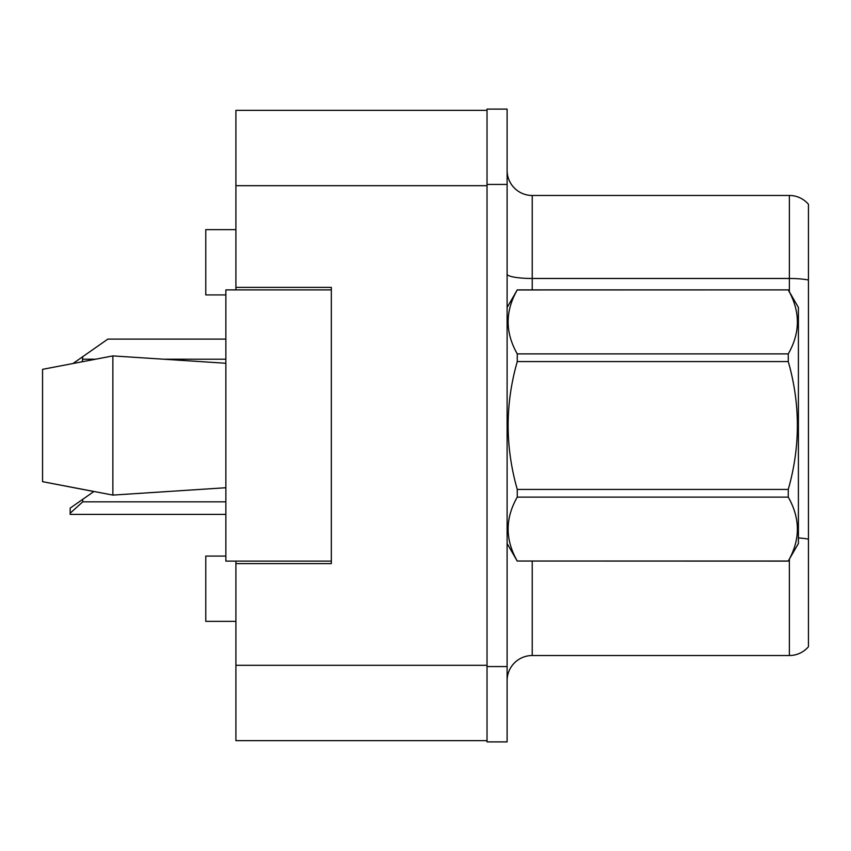 <?xml version="1.0" encoding="UTF-8"?>
<svg xmlns="http://www.w3.org/2000/svg" width="851" height="851" viewBox="0 0 851 851"><rect width="100%" height="100%" fill="white"/><g stroke="black" fill="none" stroke-linecap="round" stroke-linejoin="round"><path stroke-width="1.28" d="M235.908 561.107L235.908 740.647L487.027 740.647L487.027 110.353L235.908 110.353L235.908 289.893M235.908 287.383L331.337 287.383L331.337 563.617L235.908 563.617M225.866 556.075L205.772 556.075L205.772 621.368L235.908 621.368M225.866 294.925L205.772 294.925L205.772 229.632L235.908 229.632M507.111 680.63A25.115 25.115 0 0 1 532.226 655.525L789.366 655.525L789.366 559.181M487.027 666.567L487.027 741.902L507.111 741.902L507.111 666.567L487.027 666.567M507.111 184.433L507.111 109.098L487.027 109.098L487.027 184.433L507.111 184.433L507.111 666.567M808.45 204.272A25.115 25.115 0 0 0 789.366 195.475A25.115 25.115 0 0 1 808.45 204.272L808.45 646.728A25.115 25.115 0 0 1 789.366 655.525M808.45 280.011L808.45 281.968L808.45 280.011A25.115 4.361 180 0 0 789.366 278.479L789.366 195.475L532.226 195.475A25.115 25.115 0 0 1 507.111 170.37A25.115 25.115 0 0 0 532.226 195.475L532.226 289.893M808.45 281.968L808.45 539.162A25.115 4.361 180 0 0 798.408 537.928M507.111 307.477L517.259 289.893L788.26 289.893L798.408 307.477L798.408 543.523L788.26 561.032C800.419 539.811 800.419 518.504 788.26 497.112L517.259 497.112C505.1 518.333 505.1 539.64 517.259 561.032L788.26 561.107M788.26 289.893L517.259 289.968C505.1 311.189 505.1 332.496 517.259 353.888L517.259 361.579C505.1 404.087 505.1 446.701 517.259 489.421L517.259 497.112M517.259 353.888L788.26 353.888C800.419 332.667 800.419 311.36 788.26 289.968M788.26 353.888L788.26 361.579L517.259 361.579M517.259 489.421L788.26 489.421C800.419 446.701 800.419 404.087 788.26 361.579M788.26 489.421L788.26 497.112M507.111 543.523L517.259 561.107M798.408 460.912L798.408 423.979M517.259 561.032L788.26 561.032M42.55 369.334L112.864 355.909L42.55 369.334L42.55 481.666L112.864 495.091L225.866 487.74L112.864 495.091L42.55 481.666L93.855 491.538L82.728 499.335L82.728 501.835L70.176 513.217L70.176 514.398L225.866 514.398M112.864 355.909L225.866 363.26L112.864 355.909L112.864 495.091M331.337 561.107L225.866 561.107L225.866 289.893L331.337 289.893M82.728 499.335L70.176 508.121L70.176 513.217M225.866 339.113L107.843 339.113L82.728 356.697L82.313 361.643M73.186 363.377L82.728 356.697M235.908 665.312L487.027 665.312M235.908 185.688L487.027 185.688M532.226 561.107L532.226 655.525M789.366 291.819L789.366 278.479L532.226 278.479A25.115 4.361 0 0 1 507.111 274.118M82.728 501.835L225.866 501.835M82.728 359.207L95.206 359.207M163.935 359.207L225.866 359.207"/></g></svg>
